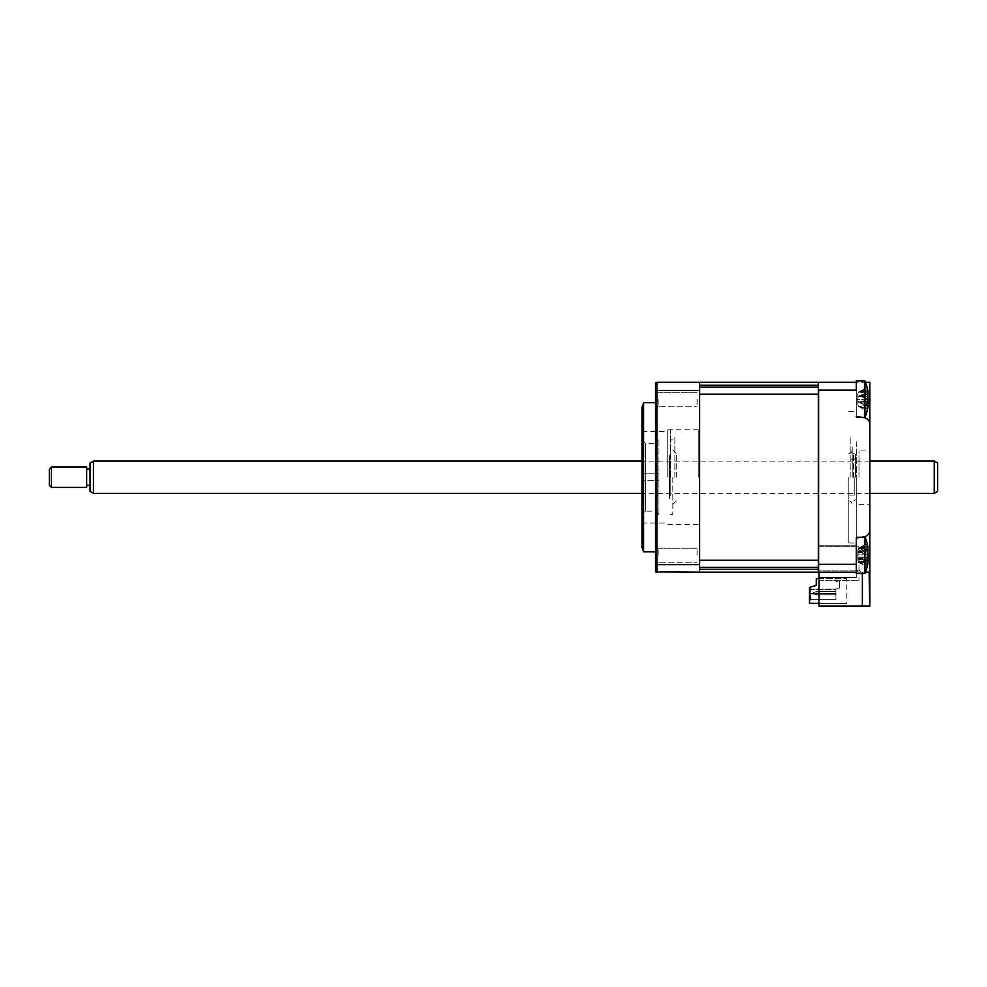 <?xml version="1.0" encoding="UTF-8"?>
<svg xmlns="http://www.w3.org/2000/svg" width="987" height="987" viewBox="0 0 987 987"><rect width="100%" height="100%" fill="white"/><g stroke="black" fill="none" stroke-linecap="round" stroke-linejoin="round"><path stroke-width="0.74" stroke-dasharray="4.93 3.7" d="M858.986 477.227L858.986 450.097L858.986 477.227M869.843 477.227L869.843 450.097L869.843 477.227M818.309 390.124L856.284 390.124L856.284 416.428L856.284 382.29L864.118 382.29L856.284 382.29L856.284 416.428L856.284 382.29L818.309 382.29L818.309 564.33L856.284 564.33L856.284 538.026L856.284 572.164L857.641 572.164L857.641 570.128L859.665 570.128L818.309 570.128L857.641 570.128L857.641 572.164L861.7 572.164A2.036 2.036 0 0 1 859.665 570.128A2.036 2.036 0 0 0 861.7 572.164L818.309 572.164L818.309 570.128L818.309 572.164L699.635 572.164L699.635 382.29L655.565 382.574L655.565 571.88M862.379 573.509L862.379 606.067L818.988 606.067L818.988 389.075L818.988 572.164L858.986 572.164L858.986 546.292L858.986 572.164L818.309 572.164L818.309 564.33M865.5 572.164L856.284 572.164L856.284 554.867L856.284 572.164L869.103 572.164L858.986 572.164L862.379 572.164L862.379 606.067L862.379 572.164L869.103 572.164L869.843 606.067L869.843 530.093A6.786 6.786 0 0 1 864.118 536.792L856.284 538.026L864.118 536.792L864.118 554.867L864.118 536.903M856.284 555.212C856.284 568.709 856.284 568.709 856.284 555.212C856.284 541.703 856.284 541.703 856.284 555.212C856.284 568.709 856.284 568.709 856.284 555.212C856.284 541.703 856.284 541.703 856.284 555.212M856.284 382.29L856.284 417.55L856.284 380.933L864.957 380.933L864.957 417.55L864.957 380.933L864.957 417.55L864.118 417.55L864.118 399.587L864.118 417.661A6.786 6.786 0 0 1 869.843 424.361A6.786 6.786 0 0 0 864.118 417.661L856.284 416.428L864.118 417.661A6.786 6.786 0 0 1 869.843 424.361M856.284 399.241C856.284 412.751 856.284 412.751 856.284 399.241C856.284 385.744 856.284 385.744 856.284 399.241C856.284 412.751 856.284 412.751 856.284 399.241C856.284 385.744 856.284 385.744 856.284 399.241M868.128 399.587L856.284 399.587L864.118 399.587L864.118 382.29L865.5 382.29M869.843 382.29L864.118 382.29L864.118 399.587L869.843 399.587L869.843 382.29M856.284 416.428L863.415 417.55L856.284 417.55L856.284 380.933L856.284 417.55L863.415 417.55M864.118 536.792A6.786 6.786 0 0 0 869.843 530.093A6.786 6.786 0 0 1 864.118 536.792A6.786 6.786 0 0 0 869.843 530.093A6.786 6.786 0 0 1 864.118 536.792L856.284 538.026L856.284 536.903L856.284 573.509L856.284 536.903L863.415 536.903M858.986 504.345L869.843 504.345L869.843 450.097L858.986 450.097M869.72 606.067L862.379 606.067M818.309 555.212C818.309 541.703 818.309 541.703 818.309 555.212C818.309 568.709 818.309 568.709 818.309 555.212C818.309 541.703 818.309 541.703 818.309 555.212C818.309 568.709 818.309 568.709 818.309 555.212C818.309 567.883 818.309 567.883 818.309 555.212C818.309 542.529 818.309 542.529 818.309 555.212C818.309 567.883 818.309 567.883 818.309 555.212C818.309 542.529 818.309 542.529 818.309 555.212M818.309 399.241C818.309 385.744 818.309 385.744 818.309 399.241C818.309 412.751 818.309 412.751 818.309 399.241C818.309 385.744 818.309 385.744 818.309 399.241C818.309 412.751 818.309 412.751 818.309 399.241C818.309 411.924 818.309 411.924 818.309 399.241C818.309 386.571 818.309 386.571 818.309 399.241C818.309 411.924 818.309 411.924 818.309 399.241C818.309 386.571 818.309 386.571 818.309 399.241M818.309 570.128L818.309 387.373L818.309 570.128M848.82 477.227L848.82 542.998L848.82 477.227M856.284 477.227L856.284 542.998L856.284 477.227M818.988 580.294L818.988 577.58L858.986 577.58L858.986 580.294L858.986 577.58L856.284 577.58L856.284 545.169L856.284 577.58L818.988 577.58L818.988 580.294L858.986 580.294L818.988 580.294L818.988 603.353L818.988 580.294M818.988 545.169L856.284 545.169L856.284 512.611L856.284 545.169L818.988 545.169L818.988 577.58L818.988 391.79L818.988 545.169M818.988 577.58L856.284 577.58L818.988 577.58M856.284 441.831L856.284 512.611L856.284 441.831M818.988 546.292L858.986 546.292L818.988 546.292M809.488 592.977L810.512 593.989L835.94 593.989L810.512 593.989L835.94 593.989L835.94 593.31L810.512 593.31L810.512 593.989L810.512 593.31L835.94 593.31L835.94 589.794L810.512 589.794L810.512 593.31L810.512 589.794L835.94 589.794L835.94 599.282L810.512 599.282L810.512 593.989L810.512 599.96L810.512 599.282L835.94 599.282L835.94 593.989L810.512 593.989L809.488 592.977L810.512 593.989L809.488 592.977L809.488 599.701L810.512 599.282L809.488 599.701L809.488 592.891L810.512 593.31L809.488 592.891L809.488 590.214L810.512 589.794L809.488 590.214L809.488 592.977M809.488 600.972L809.488 599.701L809.488 600.972L810.512 599.96L809.488 600.972M818.988 578.604L846.784 578.604L816.274 578.604L835.94 578.604L835.94 581.318L839.332 581.318L835.94 581.318L835.94 578.604L816.274 578.604L816.274 585.377L816.274 578.604L816.274 585.377L809.488 587.413L809.488 590.127L810.512 589.116L810.512 587.105L809.488 587.413L816.274 585.377L810.512 587.105L810.512 589.116L835.94 589.116L810.512 589.116L809.488 590.127L809.488 587.413L809.488 603.353L846.784 603.353L845.773 603.353L846.784 603.353L845.773 603.353L846.784 603.353L845.773 603.353L846.784 603.353L845.773 603.353L846.784 603.353L845.773 603.353L846.784 603.353L845.773 603.353L846.784 603.353L846.784 578.604L846.784 603.353L818.988 603.353M835.94 588.77L839.332 588.77L835.94 588.77M839.332 581.318L839.332 588.77L839.332 581.318M835.94 603.353L820.678 603.353L835.94 603.353M813.559 593.853L813.559 592.496L816.952 591.484L835.94 591.484L835.94 594.877L816.952 594.877L816.952 591.484L813.559 592.496L816.952 591.484L813.559 592.496L816.952 591.484L835.94 591.484L835.94 594.877L816.952 594.877L813.559 593.853L813.559 592.496L816.952 591.484L813.559 592.496L816.952 591.484L835.94 591.484L835.94 594.877L816.952 594.877L816.952 591.484L813.559 592.496L816.952 591.484L813.559 592.496L813.559 593.853L816.952 594.877L813.559 593.853L813.559 592.496L813.559 593.853L816.952 594.877L816.952 591.484L835.94 591.484L835.94 594.877L816.952 594.877L816.952 591.484L813.559 592.496L813.559 593.853L816.952 594.877L816.952 591.484L816.952 594.877L813.559 593.853L813.559 592.496L813.559 593.853L816.952 594.877L816.952 591.484L816.952 594.877L813.559 593.853L813.559 592.496L813.559 593.853L816.952 594.877L813.559 593.853L813.559 592.496L813.559 593.853L816.952 594.877L816.952 591.484L816.952 594.877L816.952 591.484L816.952 594.877L813.559 593.853M655.565 399.241L655.565 408.741L655.565 399.241M658.107 399.241L658.107 406.2L658.107 399.241M697.093 399.241L697.093 406.2L697.093 399.241M655.565 555.212L655.565 545.712L655.565 555.212M658.107 555.212L658.107 548.254L658.107 555.212M697.093 555.212L697.093 548.254L697.093 555.212M655.565 477.227L655.565 402.634L655.565 477.227M643.635 402.634L643.635 551.819M642.006 407.039L642.006 547.403M667.767 477.227L667.767 429.764L667.767 477.227M699.635 569.252L699.635 572.164L699.635 569.252L818.309 569.252L818.309 560.271L699.635 560.271L699.635 569.252L699.635 385.201L699.635 390.482L655.565 390.593M699.635 564.687L655.565 564.576M699.635 572.164L656.923 572.164L656.923 382.29M699.635 425.693L699.635 567.069L699.635 425.693M699.635 555.212C699.635 543.01 699.635 543.01 699.635 555.212C699.635 567.402 699.635 567.402 699.635 555.212C699.635 543.01 699.635 543.01 699.635 555.212C699.635 567.402 699.635 567.402 699.635 555.212M699.635 399.241C699.635 387.052 699.635 387.052 699.635 399.241C699.635 411.443 699.635 411.443 699.635 399.241C699.635 387.052 699.635 387.052 699.635 399.241C699.635 411.443 699.635 411.443 699.635 399.241M698.278 477.227L698.278 429.764L698.278 477.227M658.958 514.523L655.565 511.13L645.387 511.13L645.387 443.323L655.565 443.323L655.565 511.13L655.565 443.323L658.958 439.931L658.958 514.523L658.958 477.227L658.958 480.62L642.006 480.62L642.006 439.931L642.006 480.62L642.006 473.834L642.006 480.62L658.958 480.62L658.958 473.834L642.006 473.834L658.958 473.834L658.958 477.227L658.958 439.931M642.006 439.931L645.387 443.323L645.387 511.13L642.006 514.523L642.006 477.227L642.006 514.523M658.958 473.834L658.958 480.62L658.958 473.834M642.006 431.122L642.006 523.332L642.006 431.122L643.364 429.764L643.364 524.689L643.364 429.764M642.006 523.332L643.364 524.689M670.481 477.227L670.481 430.443L670.481 477.227M672.85 477.227L672.85 514.523L672.85 477.227M857.777 549.944L857.777 560.468L857.777 549.944L858.702 547.81L867.154 543.652M868.178 550.117L867.918 549.808A46.327 17.001 -17.2 0 0 867.154 548.575L867.154 553.053A46.327 17.001 -162.8 0 1 867.918 554.694L858.702 552.251L867.918 549.808M864.957 548.217L864.957 573.509L864.957 548.217M856.284 564.33L856.284 572.164M867.918 561.344A46.327 41.158 -36.9 0 1 867.154 564.909L864.193 563.75L867.154 564.909L867.154 566.76A46.327 41.158 -143.1 0 0 867.918 563.355L858.702 562.356L867.918 561.344M857.777 553.028L858.702 552.152L867.154 553.053M857.777 560.468L858.702 562.602L864.193 563.75M858.702 562.602L867.154 566.76M857.777 557.384L867.388 560.456M867.154 561.837L858.702 558.161L867.918 555.718M858.702 558.26L867.154 557.359M858.702 547.81L867.154 545.503M858.702 552.152L867.154 548.575M699.635 567.389L818.309 567.389L818.309 382.29L699.635 382.29L699.635 385.201L699.635 382.29M818.309 382.29L818.309 385.201L699.635 385.201M699.635 390.482L699.635 394.171L818.309 394.171L818.309 387.064L699.635 387.064M699.635 548.266L699.635 561.517L699.635 548.266M699.635 391.271L699.635 405.534L699.635 391.271M699.635 477.227L699.635 429.764L699.635 477.227M699.635 405.188L699.635 392.431L699.635 405.188M699.635 547.23L699.635 561.492L699.635 547.23M818.309 477.227L818.309 433.145L818.309 477.227M852.213 477.227L852.213 446.716L852.213 477.227M676.243 477.227L676.243 453.489L676.243 477.227M669.47 477.227L669.47 457.98L669.47 477.227C669.47 506.208 669.47 506.208 669.47 477.227C669.47 448.246 669.47 448.246 669.47 477.227M670.827 477.227L670.827 495.116L670.827 477.227M855.606 477.227L855.606 454.662L855.606 477.227M854.248 477.227L854.248 495.116L854.248 477.227M853.57 477.227L853.57 453.489L853.57 477.227M850.177 477.227L850.177 436.538L850.177 477.227M674.886 477.227L674.886 436.538L674.886 477.227M867.376 389.89L858.702 391.901L857.777 394.023L857.777 404.51L857.777 393.986L858.702 391.851L867.154 387.694A46.327 40.849 -35.8 0 1 867.918 391.099L868.091 392.123A47.462 47.462 0 0 0 864.957 380.933M868.178 394.158L867.918 393.85A46.327 17.001 -17.2 0 0 867.154 392.616L867.154 397.095A46.327 17.001 -162.8 0 1 867.918 398.736L858.702 396.293L867.918 393.85M867.376 408.606L858.702 406.582L857.777 404.473L858.702 406.385L867.918 405.386A46.327 41.158 -36.9 0 1 867.154 408.951L864.193 407.779L867.154 408.951L867.154 410.802A46.327 41.158 -143.1 0 0 867.918 407.397L868.091 406.373A47.462 47.462 0 0 1 864.957 417.55M857.777 396.984L858.702 396.058L867.154 396.897A46.327 17.717 -162.6 0 1 867.918 398.6L867.918 405.287L858.702 406.336L867.918 407.384L858.702 406.385L867.154 410.802A46.327 40.849 -144.2 0 0 867.918 407.384L867.918 404.744A46.327 17.717 -162.6 0 1 867.154 406.039L867.154 401.598A46.327 17.717 -17.4 0 0 867.918 399.895L867.918 393.208L858.702 392.147L867.918 391.099L868.178 394.084L857.777 397.07L867.154 392.616M858.702 406.644L864.193 407.779M857.777 401.512L867.388 404.497M867.154 401.598L858.702 402.202L867.918 399.747M867.154 401.401L858.702 402.301L867.154 405.879M858.702 391.851L867.154 389.544M858.702 396.194L867.154 397.095M867.45 560.739L867.154 559.197A46.327 23.417 -18.6 0 0 867.918 557.026L867.918 550.018A46.327 37.876 -151.4 0 0 867.154 546.699L867.154 544.145A46.327 37.876 -28.6 0 1 867.918 547.242L867.918 548.895A46.327 23.417 -18.6 0 0 867.154 547.094L867.154 551.215A46.327 23.417 -161.4 0 1 867.918 553.386L867.918 560.394A46.327 37.876 -28.6 0 1 867.154 563.713L865.55 563.121L867.154 563.713L867.154 566.267A46.327 37.876 -151.4 0 0 867.918 563.17L867.918 561.517A46.327 23.417 -161.4 0 1 867.154 563.318L867.45 560.739M867.154 544.145L858.702 548.402L867.45 546.267M864.957 536.903L856.284 536.903L856.284 573.509L864.957 573.509L864.957 536.903A47.462 47.462 0 0 1 868.215 548.895L868.227 549.562L867.918 548.895L858.702 551.141L867.918 553.386M856.284 563.602L856.284 546.81L856.284 563.602M867.154 551.215L858.702 550.993L867.154 547.094M858.702 550.993L857.777 552.56L857.777 550.364L857.777 560.048L857.777 552.214M857.777 560.048L858.702 561.776L867.918 560.394M865.55 563.121L858.702 561.776L867.918 563.17M858.702 562.01L867.154 566.267M857.777 558.198L858.702 559.271L867.918 561.517L868.227 560.85L857.777 557.852M864.957 573.509A47.462 47.462 0 0 0 868.215 561.517L868.227 560.85M867.154 563.318L858.702 559.271L867.918 557.026M858.702 559.419L867.154 559.197M857.777 550.364L858.702 548.636L867.918 550.018M858.702 548.402L867.918 547.242M864.353 407.742L867.45 408.889L867.154 410.765L858.702 406.582M867.918 393.208A46.327 40.849 -144.2 0 0 867.154 389.655L867.154 387.731L858.702 391.901M864.353 390.753L867.45 389.606M856.284 395.318L856.284 403.165L856.284 395.318M858.702 396.058L867.154 392.444L867.154 396.897M867.918 398.6L858.702 396.169L867.918 393.739A46.327 17.717 -17.4 0 0 867.154 392.444M867.918 405.287A46.327 40.849 -35.8 0 1 867.154 408.828L867.45 408.889M858.702 402.425L867.154 406.039M937.65 491.403L937.65 463.039M934.257 461.089L934.257 493.364M93.432 493.364L93.432 461.089M90.039 463.039L90.039 491.403M90.039 477.252L90.039 469.084L90.039 477.252M86.646 467.048L86.646 487.393M49.35 469.084L49.35 485.357M51.386 487.393L51.386 467.048M869.843 554.867L864.118 554.867L864.118 572.164L864.118 554.867L868.128 554.867M856.284 554.867L864.118 554.867L856.284 554.867M867.536 547.094L858.702 548.056L867.918 549.068M867.536 391.136L858.702 392.098L867.918 393.11M858.702 402.326L867.918 399.895M848.82 542.998L856.284 542.998M848.82 411.456L856.284 411.456M658.107 406.2L655.565 408.741L658.107 406.2L697.093 406.2L658.107 406.2M658.107 562.158L655.565 564.7L658.107 562.158L697.093 562.158L658.107 562.158M642.006 522.999L667.767 522.999M642.006 431.455L667.767 431.455M697.093 392.295L658.107 392.295L655.565 389.754L658.107 392.295L697.093 392.295M697.093 548.254L658.107 548.254L655.565 545.712L658.107 548.254L697.093 548.254M698.278 524.689L667.767 524.689M698.278 429.764L667.767 429.764M672.85 514.523L670.481 514.523M672.85 439.931L670.481 439.931M867.413 560.073L857.777 557.31M867.228 545.799L864.193 546.675M868.079 550.154L857.777 553.102M848.82 453.489C850.621 453.526 851.756 452.391 852.213 450.097M848.82 500.964C850.547 500.853 851.67 501.988 852.213 504.345M676.243 453.489L672.85 450.097M676.243 500.964L672.85 504.345M670.827 495.116L669.47 496.461M670.827 459.337L669.47 457.98M848.82 495.116L854.248 495.116L855.606 496.461M855.606 454.662L853.57 453.489M855.606 499.78L853.57 500.964M855.606 457.98L854.248 459.337L848.82 459.337M867.413 404.115L857.777 401.351M867.228 389.84L864.193 390.704M868.079 394.183L857.777 397.144M867.314 546.786L865.55 547.291M868.227 549.562L857.777 552.56M869.843 461.089L642.006 461.089M869.843 493.364L642.006 493.364"/><path stroke-width="1.48" d="M865.5 382.29L869.843 382.29L869.843 606.067L818.988 606.067L818.988 572.164L856.284 572.164L818.309 572.164L856.284 572.164L856.284 564.33L818.309 564.33L818.309 382.29L699.635 382.29L699.635 564.687L656.923 564.687L656.923 572.164L655.565 571.88L655.565 564.576L656.923 564.687L656.923 390.482L699.635 390.482M862.379 606.067L862.379 573.509M869.72 606.067L869.103 572.164L865.5 572.164M869.843 450.097L869.843 424.361A6.786 6.786 0 0 0 864.118 417.661L856.284 416.428M818.309 390.124L856.284 390.124L856.284 382.29L818.309 382.29M869.843 424.361L869.843 399.587L868.128 399.587M856.284 564.33L856.284 538.026L864.118 536.792A6.786 6.786 0 0 0 869.843 530.093L869.843 504.345M699.635 564.687L699.635 572.164L818.309 572.164L818.309 564.33M818.988 578.604L816.274 578.604L816.274 585.377L809.488 587.413L809.488 603.353L818.988 603.353M643.635 477.227L643.635 402.634L642.006 407.039L642.006 547.403L643.635 551.819L643.635 477.227M699.635 382.29L656.923 382.29L656.923 390.482L655.565 390.593L655.565 564.576M699.635 572.164L655.565 571.88M655.565 382.574L656.923 382.29L655.565 382.574L655.565 390.593M867.45 545.49L867.154 543.652A46.327 41.158 -36.9 0 1 867.918 547.057L868.066 547.921A47.462 47.462 0 0 0 864.957 536.903L864.957 573.509A47.462 47.462 0 0 0 868.066 562.491L867.918 560.604A46.327 17.001 -162.8 0 1 867.154 561.837L867.154 557.359A46.327 17.001 -17.2 0 0 867.918 555.718L867.918 549.068A46.327 41.158 -143.1 0 0 867.154 545.503L867.154 545.503M867.536 547.094L867.918 549.808M856.284 572.164L856.284 573.509L864.957 573.509M868.066 555.212L868.153 559.567M867.413 560.073L868.178 560.283L867.388 560.456M699.635 567.389L818.309 567.389L818.309 569.252L699.635 569.252M699.635 385.201L818.309 385.201L818.309 387.064L699.635 387.064M699.635 394.171L699.635 560.271L818.309 560.271L818.309 394.171L699.635 394.171M867.45 389.532L867.154 387.694A46.327 41.158 -36.9 0 1 867.918 391.086L868.066 391.95A47.462 47.462 0 0 0 864.957 380.933L864.957 417.55A47.462 47.462 0 0 0 868.066 406.533L867.918 404.645A46.327 17.001 -162.8 0 1 867.154 405.879L867.154 401.401A46.327 17.001 -17.2 0 0 867.918 399.747L867.918 393.11A46.327 41.158 -143.1 0 0 867.154 389.544L867.154 389.544M867.536 391.136L867.918 393.85M864.957 380.933L856.284 380.933L856.284 382.29M868.066 399.241L868.153 403.609M867.413 404.115L868.178 404.325L867.388 404.497M934.257 461.089L937.65 463.039L937.65 491.403L934.257 493.364L934.257 461.089L869.843 461.089M93.432 461.089L93.432 493.364L90.039 491.403L90.039 463.039L93.432 461.089L642.006 461.089M51.386 487.393L49.35 485.357L49.35 469.084L51.386 467.048L51.386 487.393L86.646 487.393L86.646 467.048L51.386 467.048M869.843 554.867L868.128 554.867M655.565 402.634L643.635 402.634M655.565 551.819L643.635 551.819M863.415 536.903L864.957 536.903M863.415 417.55L864.957 417.55M90.039 469.084L86.646 469.084M90.039 485.357L86.646 485.357M934.257 493.364L869.843 493.364M642.006 493.364L93.432 493.364"/></g></svg>
